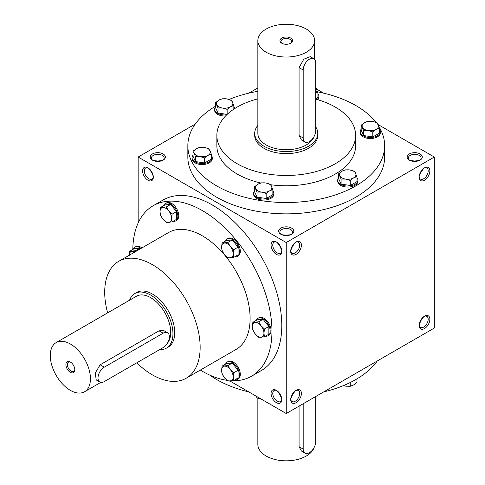 <?xml version="1.0" encoding="UTF-8"?>
<svg xmlns="http://www.w3.org/2000/svg" width="485" height="485" viewBox="0 0 485 485"><rect width="100%" height="100%" fill="white"/><g stroke="black" fill="none" stroke-linecap="round" stroke-linejoin="round"><path stroke-width="0.73" d="M266.168 52.228A28.385 16.387 0 0 0 297.105 55.781A28.385 16.387 0 0 0 314.626 40.637A28.385 16.387 0 0 0 286.241 24.25A28.385 16.387 0 0 0 257.856 40.637A28.385 16.387 0 0 0 266.168 52.228M257.856 40.637L257.856 133.345A28.385 16.387 0 0 0 266.168 144.936A28.385 16.387 0 0 0 294.559 149.016A28.385 16.387 0 0 0 314.11 136.455M303.192 137.982L299.075 135.606L301.409 139.941L305.023 142.026A8.833 5.099 120 0 0 311.825 139.662A8.833 5.099 120 0 0 315.68 130.774L315.68 62.783A8.833 5.099 120 0 0 313.85 58.746A8.833 5.099 120 0 0 307.047 61.11A8.833 5.099 120 0 0 303.192 69.998L303.192 137.982A8.833 5.099 120 0 0 305.023 142.026M299.075 135.606L299.075 67.621L303.78 59.231L310.236 56.654L313.85 58.746M257.856 125.409A31.537 18.212 0 0 0 254.704 133.345A31.537 18.212 0 0 0 263.943 146.221A31.537 18.212 0 0 0 298.311 150.168A31.537 18.212 0 0 0 317.784 133.345A31.537 18.212 0 0 0 315.68 126.809M281.779 43.213A6.305 3.644 0 0 0 290.703 43.213A6.305 3.644 0 0 0 290.703 38.06A6.305 3.644 0 0 0 281.779 38.06A6.305 3.644 0 0 0 281.779 43.213L281.779 43.213M290.309 43.426A5.287 3.049 0 0 0 291.527 41.474A5.287 3.049 0 0 0 286.241 38.424A5.287 3.049 0 0 0 280.96 41.474A5.287 3.049 0 0 0 282.179 43.426M314.11 447.546A28.385 16.387 180 0 1 283.537 460.75A28.385 16.387 180 0 1 257.856 444.436L257.856 398.197M299.075 406.127L299.075 446.691L301.409 451.026L305.023 453.111A8.833 5.099 120 0 0 311.825 450.747A8.833 5.099 120 0 0 315.68 441.859L315.68 396.536M303.192 403.744L303.192 449.074A8.833 5.099 120 0 0 305.023 453.111M361.179 129.204A10.094 5.826 0 0 0 360.234 131.671L360.234 132.702A10.094 5.826 0 0 0 370.328 138.528A10.094 5.826 0 0 0 380.422 132.702L380.422 131.671A10.094 5.826 0 0 0 379.47 129.204M360.234 131.671A10.094 5.826 0 0 0 370.328 137.498A10.094 5.826 0 0 0 380.422 131.671M361.179 125.191L361.179 130.253L363.629 135.533L372.777 136.952L379.47 133.084L379.47 128.016L376.124 129.356L372.777 131.884L368.206 130.58L363.629 130.471L361.179 125.191L364.526 122.656L367.879 121.323L372.45 121.432L377.021 122.735L379.47 128.016M363.629 135.533L363.629 130.471M372.777 136.952L372.777 131.884M372.45 121.432A8.203 4.735 0 0 0 364.526 122.656A8.203 4.735 0 0 0 362.404 127.228A8.203 4.735 0 0 0 368.206 130.58A8.203 4.735 0 0 0 376.124 129.356A8.203 4.735 0 0 0 378.245 124.778A8.203 4.735 0 0 0 372.45 121.432M317.827 99.74A10.094 5.826 0 0 0 318.863 97.164L318.863 96.133A10.094 5.826 0 0 0 317.917 93.672M317.008 99.498A10.094 5.826 0 0 0 318.863 96.133M315.68 98.837L317.917 97.546L317.917 92.477L315.68 93.247M315.468 87.197L317.917 92.477M315.68 93.017A8.203 4.735 0 0 0 316.693 89.24A8.203 4.735 0 0 0 315.68 87.918M215.54 106.676A10.094 5.826 0 0 0 214.594 109.143L214.594 110.168A10.094 5.826 0 0 0 225.561 115.976M214.594 109.143A10.094 5.826 0 0 0 226.683 114.854M234.734 108.567A10.094 5.826 0 0 0 233.837 106.676M215.54 102.656L215.54 107.725L217.995 113.005L227.138 114.424L227.138 109.355L222.566 108.046L217.995 107.937L215.54 102.656L218.893 100.128L222.239 98.794L226.81 98.904L231.381 100.207L233.837 105.487L230.484 106.821L227.138 109.355M217.995 113.005L217.995 107.937M233.837 109.149L233.837 105.487M226.81 98.904A8.203 4.735 0 0 0 218.893 100.128A8.203 4.735 0 0 0 216.765 104.699A8.203 4.735 0 0 0 222.566 108.046A8.203 4.735 0 0 0 230.484 106.821A8.203 4.735 0 0 0 232.612 102.25A8.203 4.735 0 0 0 226.81 98.904M193.012 155.224A10.094 5.826 0 0 0 192.066 157.686L192.066 158.716A10.094 5.826 0 0 0 202.16 164.542A10.094 5.826 0 0 0 212.248 158.716L212.248 157.686A10.094 5.826 0 0 0 211.302 155.224M192.066 157.686A10.094 5.826 0 0 0 202.16 163.512A10.094 5.826 0 0 0 212.248 157.686M193.012 151.205L193.012 156.273L195.461 161.553L204.609 162.966L211.302 159.098L211.302 154.036L207.956 155.37L204.609 157.898L200.038 156.594L195.461 156.485L193.012 151.205L196.358 148.671L199.705 147.337L204.282 147.446L208.853 148.756L211.302 154.036M195.461 161.553L195.461 156.485M204.609 162.966L204.609 157.898M204.282 147.446A8.203 4.735 0 0 0 196.358 148.671A8.203 4.735 0 0 0 194.236 153.248A8.203 4.735 0 0 0 200.038 156.594A8.203 4.735 0 0 0 207.956 155.37A8.203 4.735 0 0 0 210.078 150.793A8.203 4.735 0 0 0 204.282 147.446M254.564 190.763A10.094 5.826 0 0 0 253.619 193.224L253.619 194.255A10.094 5.826 0 0 0 263.713 200.081A10.094 5.826 0 0 0 273.807 194.255L273.807 193.224A10.094 5.826 0 0 0 272.861 190.763M253.619 193.224A10.094 5.826 0 0 0 263.713 199.05A10.094 5.826 0 0 0 273.807 193.224M254.564 186.743L254.564 191.811L257.014 197.092L266.162 198.504L272.861 194.637L272.861 189.568L269.508 190.908L266.162 193.436L261.591 192.133L257.014 192.024L254.564 186.743L257.911 184.209L261.263 182.875L265.835 182.984L270.406 184.288L272.861 189.568M257.014 197.092L257.014 192.024M266.162 198.504L266.162 193.436M265.835 182.984A8.203 4.735 0 0 0 257.911 184.209A8.203 4.735 0 0 0 255.789 188.786A8.203 4.735 0 0 0 261.591 192.133A8.203 4.735 0 0 0 269.508 190.908A8.203 4.735 0 0 0 271.63 186.331A8.203 4.735 0 0 0 265.835 182.984M338.651 177.752A10.094 5.826 0 0 0 337.705 180.214L337.705 181.244A10.094 5.826 0 0 0 347.793 187.071A10.094 5.826 0 0 0 357.888 181.244L357.888 180.214A10.094 5.826 0 0 0 356.942 177.752M337.705 180.214A10.094 5.826 0 0 0 347.793 186.046A10.094 5.826 0 0 0 357.888 180.214M338.651 173.733L338.651 178.801L341.1 184.082L350.249 185.494L356.942 181.632L356.942 176.564L353.595 177.898L350.249 180.426L345.672 179.123L341.1 179.013L338.651 173.733L341.998 171.205L345.344 169.865L349.921 169.974L354.493 171.284L356.942 176.564M341.1 184.082L341.1 179.013M350.249 185.494L350.249 180.426M349.921 169.974A8.203 4.735 0 0 0 341.998 171.205A8.203 4.735 0 0 0 339.876 175.776A8.203 4.735 0 0 0 345.672 179.123A8.203 4.735 0 0 0 353.595 177.898A8.203 4.735 0 0 0 355.717 173.327A8.203 4.735 0 0 0 349.921 169.974M257.014 396.657L257.014 397.876L260.875 399.052M255.789 395.833L257.014 397.876M355.147 379.925A10.094 5.826 180 0 1 354.499 380.288M343.325 385.642L345.672 386.175L350.249 386.284L353.595 384.945L356.942 382.416L356.942 378.882M350.249 382.519L350.249 386.284M234.71 379.943A10.094 5.826 -120 0 0 237.317 379.531L238.208 379.015A10.094 5.826 -120 0 0 238.208 367.363A10.094 5.826 -120 0 0 228.12 361.531L227.222 362.046A10.094 5.826 -120 0 0 225.567 364.102M237.317 379.531A10.094 5.826 -120 0 0 237.317 367.879A10.094 5.826 -120 0 0 227.222 362.046M233.679 380.537L238.068 378.003L238.068 370.273L232.273 363.059L226.471 363.574L222.081 366.108L227.883 365.593L230.266 369.497L233.679 372.807L233.164 376.972L233.679 380.537L227.883 381.052L224.464 377.748L222.081 373.838L221.566 370.273L222.081 366.108M238.068 370.273L233.679 372.807M232.273 363.059L227.883 365.593M230.266 381.095A8.203 4.735 -120 0 0 233.164 376.972A8.203 4.735 -120 0 0 230.266 369.497A8.203 4.735 -120 0 0 224.464 366.151A8.203 4.735 -120 0 0 221.566 370.273A8.203 4.735 -120 0 0 224.464 377.748A8.203 4.735 -120 0 0 230.266 381.095M141.941 247.914A10.094 5.826 -120 0 0 135.788 246.671L134.897 247.186A10.094 5.826 -120 0 0 133.236 249.241M141.05 248.429A10.094 5.826 -120 0 0 134.897 247.186M140.42 248.793L139.941 248.199L134.139 248.714L129.756 251.248L135.551 250.733L139.941 248.199M129.234 255.413L129.756 251.248M134.891 251.982A8.203 4.735 -120 0 0 132.132 251.291A8.203 4.735 -120 0 0 129.234 255.249M173.157 221.293A10.094 5.826 -120 0 0 175.764 220.881L176.655 220.366A10.094 5.826 -120 0 0 176.655 208.714A10.094 5.826 -120 0 0 166.561 202.888L165.67 203.403A10.094 5.826 -120 0 0 164.009 205.452M175.764 220.881A10.094 5.826 -120 0 0 175.764 209.229A10.094 5.826 -120 0 0 165.67 203.403M172.126 221.887L176.516 219.359L176.516 211.624L170.72 204.409L164.918 204.931L160.529 207.465L166.331 206.943L168.707 210.854L172.126 214.158L171.611 218.323L172.126 221.887L166.331 222.409L162.912 219.099L160.529 215.194L160.014 211.63L160.529 207.465M176.516 211.624L172.126 214.158M170.72 204.409L166.331 206.943M168.707 222.445A8.203 4.735 -120 0 0 171.611 218.323A8.203 4.735 -120 0 0 168.707 210.854A8.203 4.735 -120 0 0 162.912 207.501A8.203 4.735 -120 0 0 160.014 211.63A8.203 4.735 -120 0 0 162.912 219.099A8.203 4.735 -120 0 0 168.707 222.445M234.71 256.832A10.094 5.826 -120 0 0 237.317 256.419L238.208 255.904A10.094 5.826 -120 0 0 238.208 244.252A10.094 5.826 -120 0 0 228.12 238.426L227.222 238.941A10.094 5.826 -120 0 0 225.567 240.99M237.317 256.419A10.094 5.826 -120 0 0 237.317 244.767A10.094 5.826 -120 0 0 227.222 238.941M233.679 257.426L238.068 254.892L238.068 247.162L232.273 239.948L226.471 240.469L222.081 243.003L227.883 242.482L230.266 246.386L233.679 249.696L233.164 253.861L233.679 257.426L227.883 257.947L224.464 254.637L222.081 250.733L221.566 247.168L222.081 243.003M238.068 247.162L233.679 249.696M232.273 239.948L227.883 242.482M230.266 257.984A8.203 4.735 -120 0 0 233.164 253.861A8.203 4.735 -120 0 0 230.266 246.386A8.203 4.735 -120 0 0 224.464 243.04A8.203 4.735 -120 0 0 221.566 247.168A8.203 4.735 -120 0 0 224.464 254.637A8.203 4.735 -120 0 0 230.266 257.984M265.489 336.16A10.094 5.826 -120 0 0 268.096 335.747L268.987 335.232A10.094 5.826 -120 0 0 268.987 323.574A10.094 5.826 -120 0 0 258.893 317.748L258.002 318.263A10.094 5.826 -120 0 0 256.341 320.312M268.096 335.747A10.094 5.826 -120 0 0 268.096 324.089A10.094 5.826 -120 0 0 258.002 318.263M264.458 336.754L268.848 334.22L268.848 326.484L263.046 319.275L257.25 319.791L252.861 322.325L258.657 321.804L261.039 325.714L264.458 329.018L263.943 333.183L264.458 336.754L258.657 337.269L255.243 333.959L252.861 330.055L252.345 326.49L252.861 322.325M268.848 326.484L264.458 329.018M263.046 319.275L258.657 321.804M261.039 337.311A8.203 4.735 -120 0 0 263.943 333.183A8.203 4.735 -120 0 0 261.039 325.714A8.203 4.735 -120 0 0 255.243 322.361A8.203 4.735 -120 0 0 252.345 326.49A8.203 4.735 -120 0 0 255.243 333.959A8.203 4.735 -120 0 0 261.039 337.311M159.704 349.588A31.537 18.212 -120 0 0 166.416 348.139A31.537 18.212 -120 0 0 166.416 311.722A31.537 18.212 -120 0 0 134.878 293.51A31.537 18.212 -120 0 0 129.58 300.209M167.27 343.404A28.385 16.387 -120 0 0 163.421 310.327A28.385 16.387 -120 0 0 136.455 296.238L56.163 342.592A28.385 16.387 -120 0 0 51.816 365.338A28.385 16.387 -120 0 0 70.355 390.352A28.385 16.387 -120 0 0 84.554 391.759A28.385 16.387 -120 0 0 84.554 358.985A28.385 16.387 -120 0 0 56.163 342.592M99.843 382.034L96.23 379.949L95.224 373.068L100.14 364.799L159.013 330.806L163.936 330.661L167.549 332.746A8.833 5.099 120 0 0 163.136 333.183L104.257 367.175A8.833 5.099 120 0 0 98.485 374.96A8.833 5.099 120 0 0 99.843 382.034A8.833 5.099 120 0 0 104.257 381.598L163.136 347.606A8.833 5.099 120 0 0 168.901 339.821A8.833 5.099 120 0 0 167.549 332.746M70.355 372.328A6.305 3.644 -120 0 0 74.817 369.752A6.305 3.644 -120 0 0 70.355 362.028A6.305 3.644 -120 0 0 65.899 364.605A6.305 3.644 -120 0 0 70.355 372.328M70.737 362.265A5.287 3.049 -120 0 0 68.44 362.186A5.287 3.049 -120 0 0 67.633 366.417A5.287 3.049 -120 0 0 71.083 371.074A5.287 3.049 -120 0 0 73.726 371.334A5.287 3.049 -120 0 0 74.799 369.303M153.26 176.17L151.405 172.054L148.768 168.386M153.302 176.607A6.378 3.68 60 0 1 151.999 179.068A6.378 3.68 60 0 1 145.627 175.388A6.378 3.68 60 0 1 145.627 168.028A6.378 3.68 60 0 1 148.41 168.131M157.783 161.408L157.783 161.008L153.284 160.553M151.405 172.054L151.756 171.854M157.783 161.008L162.275 160.553M290.721 250.775A6.378 3.68 120 0 0 292.025 253.237A6.378 3.68 120 0 0 298.396 249.557A6.378 3.68 120 0 0 298.396 242.191A6.378 3.68 120 0 0 295.614 242.294M290.764 250.339L292.619 246.216L295.256 242.548M292.619 246.216L292.273 246.016M286.241 235.577L286.241 235.177L290.739 234.722M277.226 242.548L279.869 246.216L280.215 246.016M286.241 235.177L281.749 234.722M281.724 250.339L279.869 246.216M281.761 250.775A6.378 3.68 60 0 1 280.463 253.237A6.378 3.68 60 0 1 274.086 249.557A6.378 3.68 60 0 1 274.086 242.191A6.378 3.68 60 0 1 276.868 242.294M419.179 176.607A6.378 3.68 120 0 0 420.483 179.068A6.378 3.68 120 0 0 426.861 175.388A6.378 3.68 120 0 0 426.861 168.028A6.378 3.68 120 0 0 424.072 168.131M419.222 176.17L421.077 172.054L423.72 168.386M421.077 172.054L420.731 171.854M414.705 161.408L414.705 161.008L419.198 160.553M414.705 161.008L410.207 160.553M295.256 390.886L292.619 394.554L290.764 398.67M295.614 390.631A6.378 3.68 -60 0 1 298.396 390.528A6.378 3.68 -60 0 1 299.718 393.444A6.378 3.68 -60 0 1 296.935 399.858A6.378 3.68 -60 0 1 292.025 401.568A6.378 3.68 -60 0 1 290.721 399.106M276.868 390.631A6.378 3.68 -120 0 0 274.086 390.528A6.378 3.68 -120 0 0 273.11 395.633A6.378 3.68 -120 0 0 277.274 401.253A6.378 3.68 -120 0 0 280.463 401.568A6.378 3.68 -120 0 0 281.761 399.106M280.215 394.347L279.869 394.554L277.226 390.886M279.869 394.554L281.724 398.67M292.273 394.347L292.619 394.554M423.72 316.717L421.077 320.385L419.222 324.507M424.072 316.462A6.378 3.68 -60 0 1 426.861 316.359A6.378 3.68 -60 0 1 428.176 319.282A6.378 3.68 -60 0 1 425.393 325.696A6.378 3.68 -60 0 1 420.483 327.405A6.378 3.68 -60 0 1 419.179 324.938M420.731 320.185L421.077 320.385M152.429 160.129A7.572 4.371 0 0 0 163.136 160.129A7.572 4.371 0 0 0 163.136 153.951A7.572 4.371 0 0 0 152.429 153.951A7.572 4.371 0 0 0 152.429 160.129L152.429 160.129M280.888 234.297A7.572 4.371 0 0 0 291.594 234.297A7.572 4.371 0 0 0 291.594 228.114A7.572 4.371 0 0 0 280.888 228.114A7.572 4.371 0 0 0 280.888 234.297L280.888 234.297M409.352 160.129A7.572 4.371 0 0 0 420.052 160.129A7.572 4.371 0 0 0 420.052 153.951A7.572 4.371 0 0 0 409.352 153.951A7.572 4.371 0 0 0 409.352 160.129L409.352 160.129M379.088 126.882A98.406 56.812 180 0 1 384.647 145.706L384.647 157.037A98.406 56.812 180 0 1 286.241 213.855A98.406 56.812 180 0 1 187.84 157.037L187.84 145.706A98.406 56.812 180 0 1 215.54 106.191M230.084 381.107L286.241 413.529L286.241 242.536L434.33 157.037L378.173 124.615M323.707 93.175L316.614 89.076M286.241 242.536L138.158 157.037L195.249 124.075M248.775 93.175L257.856 87.93M138.158 157.037L138.158 222.967M286.241 413.529L434.33 328.036L434.33 157.037M419.161 177.128A7.572 4.371 120 0 0 424.514 180.214A7.572 4.371 120 0 0 429.868 170.944A7.572 4.371 120 0 0 424.514 167.852A7.572 4.371 120 0 0 419.161 177.128M429.868 319.282A7.572 4.371 -60 0 1 424.514 328.551A7.572 4.371 -60 0 1 419.161 325.459A7.572 4.371 -60 0 1 424.514 316.19A7.572 4.371 -60 0 1 429.868 319.282M290.703 251.291A7.572 4.371 120 0 0 296.056 254.382A7.572 4.371 120 0 0 301.409 245.113A7.572 4.371 120 0 0 296.056 242.021A7.572 4.371 120 0 0 290.703 251.291M301.409 393.444A7.572 4.371 -60 0 1 296.056 402.714A7.572 4.371 -60 0 1 290.703 399.628A7.572 4.371 -60 0 1 296.056 390.352A7.572 4.371 -60 0 1 301.409 393.444M147.967 167.852L147.967 167.852A7.572 4.371 60 0 1 153.321 177.128A7.572 4.371 60 0 1 147.967 180.214A7.572 4.371 60 0 1 142.614 170.944A7.572 4.371 60 0 1 147.967 167.852M276.432 242.021L276.432 242.021A7.572 4.371 60 0 1 281.779 251.291A7.572 4.371 60 0 1 276.432 254.382A7.572 4.371 60 0 1 271.079 245.113A7.572 4.371 60 0 1 276.432 242.021M276.432 402.714A7.572 4.371 -120 0 0 281.779 399.628A7.572 4.371 -120 0 0 276.432 390.352A7.572 4.371 -120 0 0 271.079 393.444A7.572 4.371 -120 0 0 276.432 402.714M251.588 376.172L261.403 370.51A98.406 56.812 -120 0 0 276.486 291.655A98.406 56.812 -120 0 0 212.2 204.937A98.406 56.812 -120 0 0 162.996 200.062L153.187 205.731A98.406 56.812 60 0 1 202.384 210.605A98.406 56.812 60 0 1 266.671 297.317A98.406 56.812 60 0 1 251.588 376.172A98.406 56.812 60 0 1 232.503 380.774M377.233 360.998A98.406 56.812 180 0 1 323.707 391.898M248.775 391.898A98.406 56.812 180 0 1 209.714 375.081M317.717 91.877A98.406 56.812 180 0 1 355.826 105.536A98.406 56.812 180 0 1 375.93 122.329M384.647 145.706A98.406 56.812 180 0 1 286.241 202.524A98.406 56.812 180 0 1 187.84 145.706M229.156 99.431A98.406 56.812 180 0 1 257.856 91.307M315.68 99.128A69.385 40.061 180 0 1 335.305 107.082A69.385 40.061 180 0 1 355.632 135.406A69.385 40.061 180 0 1 286.241 175.467A69.385 40.061 180 0 1 216.856 135.406A69.385 40.061 180 0 1 257.856 98.855M317.784 133.345L317.784 135.406A31.537 18.212 180 0 1 286.241 153.618A31.537 18.212 180 0 1 254.704 135.406L254.704 133.345M355.632 135.406L355.632 145.706A69.385 40.061 180 0 1 270.757 184.761M260.833 182.984A69.385 40.061 180 0 1 216.856 145.706L216.856 135.406M107.615 312.886A67.494 38.97 60 0 1 118.679 261.342A67.494 38.97 60 0 1 152.429 264.683A67.494 38.97 60 0 1 196.522 324.162A67.494 38.97 60 0 1 186.179 378.245A67.494 38.97 60 0 1 136.782 362.822M118.679 261.342L168.641 232.497A67.494 38.97 60 0 1 202.384 235.843A67.494 38.97 60 0 1 246.477 295.316A67.494 38.97 60 0 1 236.134 349.406L186.179 378.245M134.878 293.51L136.661 292.479A31.537 18.212 60 0 1 152.429 294.043A31.537 18.212 60 0 1 173.036 321.834A31.537 18.212 60 0 1 168.198 347.108L166.416 348.139M226.98 380.313A98.406 56.812 60 0 1 200.329 370.073M132.811 249.484A98.406 56.812 60 0 1 153.187 205.731M419.598 160.371A6.378 3.68 0 0 0 421.077 158.013A6.378 3.68 0 0 0 414.705 154.333A6.378 3.68 0 0 0 408.328 158.013A6.378 3.68 0 0 0 409.807 160.371M291.133 234.54A6.378 3.68 0 0 0 292.619 232.182A6.378 3.68 0 0 0 286.241 228.502A6.378 3.68 0 0 0 279.869 232.182A6.378 3.68 0 0 0 281.348 234.54M162.675 160.371A6.378 3.68 0 0 0 164.154 158.013A6.378 3.68 0 0 0 157.783 154.333A6.378 3.68 0 0 0 151.405 158.013A6.378 3.68 0 0 0 152.89 160.371M303.192 69.998L299.075 67.621M303.192 449.074L299.075 446.691M159.013 330.806L163.136 333.183M100.14 364.799L104.257 367.175M314.626 59.388L314.626 40.637M100.789 382.386L84.554 391.759"/></g></svg>
